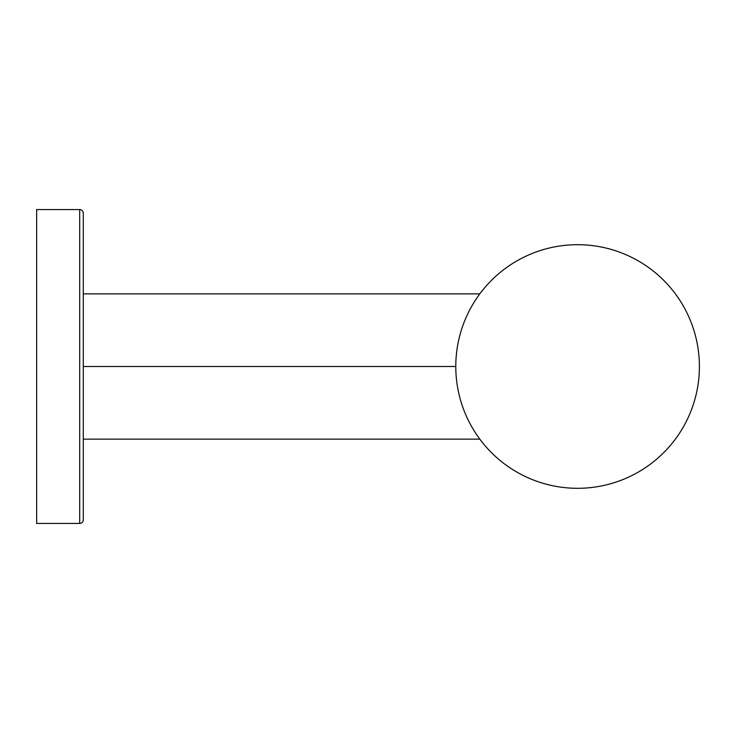 <?xml version="1.0" encoding="UTF-8"?>
<svg xmlns="http://www.w3.org/2000/svg" width="733" height="733" viewBox="0 0 733 733"><rect width="100%" height="100%" fill="white"/><g stroke="black" fill="none" stroke-linecap="round" stroke-linejoin="round"><path stroke-width="1.1" d="M36.65 523.435L36.65 209.565L79.695 209.565L79.695 523.435L36.65 523.435L36.65 209.565L79.695 209.565A3.592 3.592 0 0 1 83.287 213.147L83.287 519.853A3.592 3.592 0 0 1 79.695 523.435L79.695 209.565A3.592 3.592 0 0 1 83.287 213.147L83.287 519.853A3.592 3.592 0 0 1 79.695 523.435L36.65 523.435M455.789 366.5L83.287 366.5L455.789 366.5M577.595 244.694A121.806 121.806 0 0 0 455.789 366.5A121.806 121.806 0 0 0 577.595 488.306A121.806 121.806 0 0 0 699.401 366.5A121.806 121.806 0 0 0 577.595 244.694A121.806 121.806 0 0 0 455.789 366.5A121.806 121.806 0 0 0 577.595 488.306A121.806 121.806 0 0 0 699.401 366.5A121.806 121.806 0 0 0 577.595 244.694M479.813 293.86L83.287 293.86M83.287 439.14L479.813 439.14"/></g></svg>
